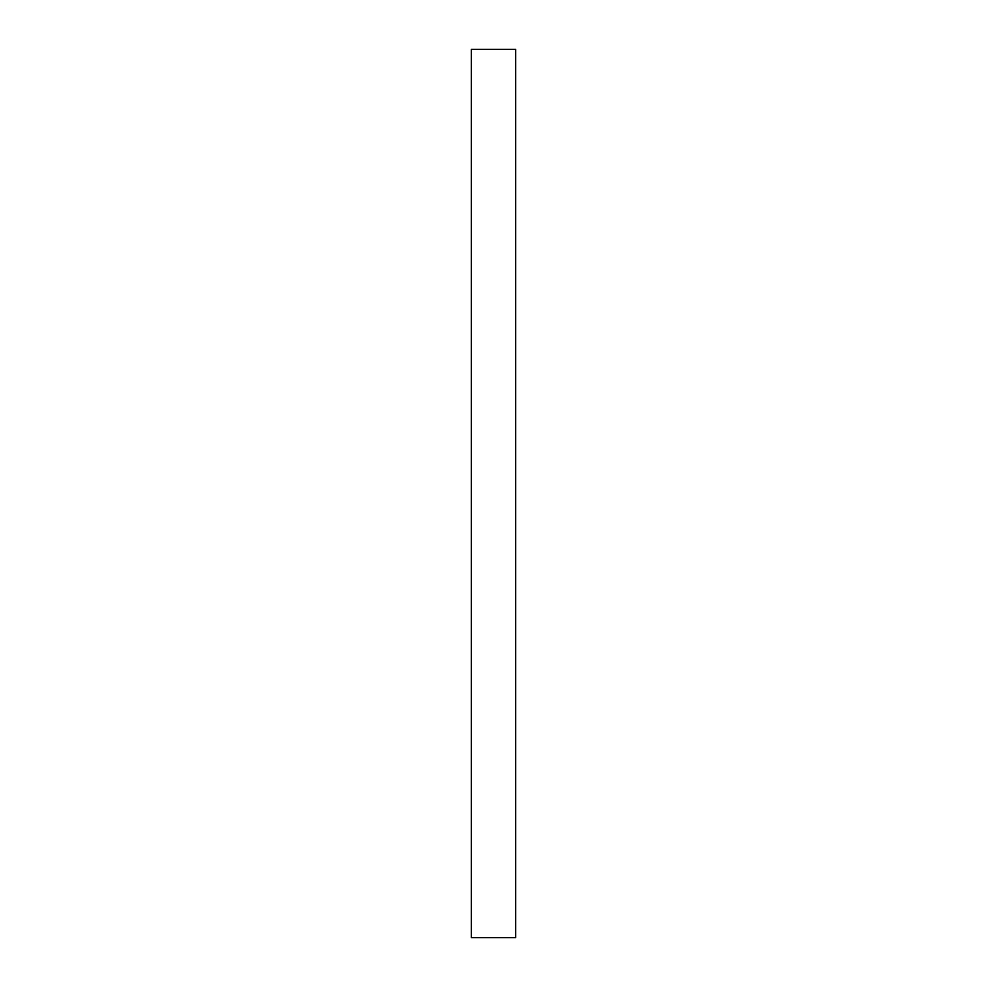 <?xml version="1.0" encoding="UTF-8"?>
<svg xmlns="http://www.w3.org/2000/svg" width="987" height="987" viewBox="0 0 987 987"><rect width="100%" height="100%" fill="white"/><g stroke="black" fill="none" stroke-linecap="round" stroke-linejoin="round"><path stroke-width="0.74" stroke-dasharray="4.93 3.7" d="M471.292 49.35L471.292 937.65L471.292 49.35L515.707 49.35L515.707 937.65L515.707 49.35L471.292 49.35M515.707 937.65L471.292 937.65L515.707 937.65"/><path stroke-width="1.48" d="M471.292 937.65L471.292 49.35L471.292 937.65L515.707 937.65L515.707 49.35L471.292 49.35L515.707 49.35L515.707 937.65L471.292 937.65"/></g></svg>
